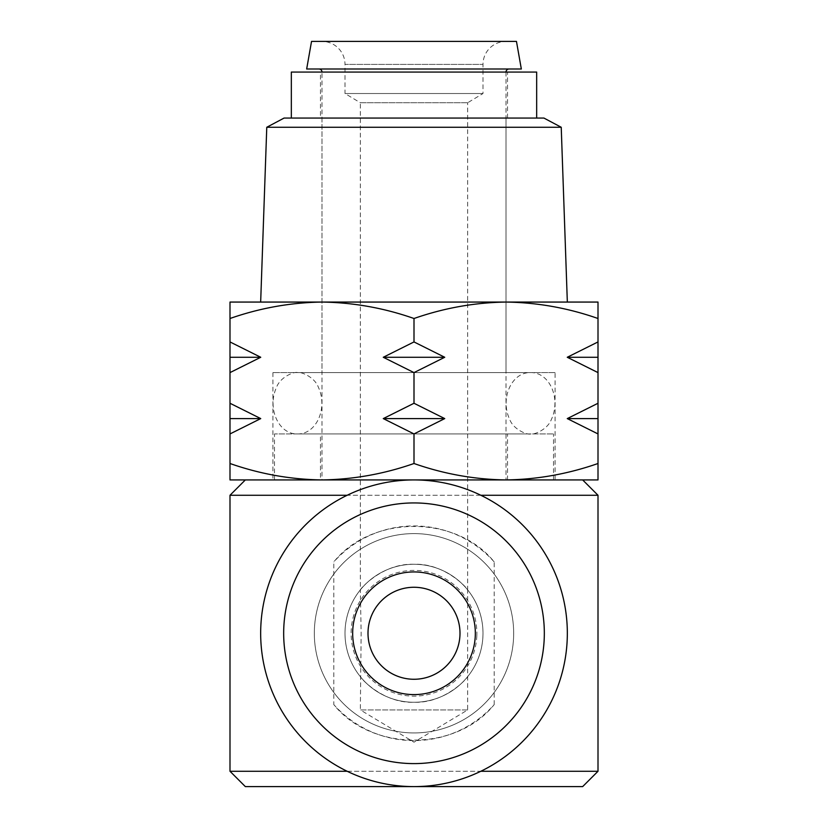 <?xml version="1.0" encoding="UTF-8"?>
<svg xmlns="http://www.w3.org/2000/svg" width="828" height="828" viewBox="0 0 828 828"><rect width="100%" height="100%" fill="white"/><g stroke="black" fill="none" stroke-linecap="round" stroke-linejoin="round"><path stroke-width="0.62" stroke-dasharray="4.14 3.1" d="M506.001 41.4L321.999 41.4A22.998 22.998 0 0 1 344.997 64.398L483.003 64.398L344.997 64.398L344.997 93.533L483.003 93.533L344.997 93.533L360.335 102.744L467.665 102.744L483.003 93.533L483.003 64.398A22.998 22.998 0 0 1 506.001 41.4L321.999 41.4M509.065 69.003L318.935 69.003L509.065 69.003M516.465 41.4L311.535 41.4M521.329 69.003L306.671 69.003M321.999 72.067L506.001 72.067L321.999 72.067L321.999 479.929L582.664 479.929L245.336 479.929M480.84 495.268L347.16 495.268M347.16 771.272L480.84 771.272M467.665 102.744L360.335 102.744L360.335 589.898C360.729 588.222 383.24 563.102 413.948 564.272C444.605 563.05 467.302 588.17 467.665 589.898L467.665 102.744M467.665 709.938L360.335 709.938L361.153 633.265L360.335 589.898A69.003 69.003 0 0 0 360.335 676.631C360.697 678.36 383.395 703.479 414.052 702.268C444.76 703.427 467.271 678.318 467.665 676.631A69.003 69.003 0 0 0 414 564.272A69.003 69.003 0 0 0 344.997 633.265A69.003 69.003 0 0 0 414 702.268A69.003 69.003 0 0 0 467.665 589.898L467.665 709.938L414 742.178L360.335 709.938L467.665 709.938M494.202 704.597L494.202 561.943C456.601 514.768 371.772 514.467 333.798 561.943L333.798 704.597C371.399 751.772 456.228 752.072 494.202 704.597A107.329 107.329 0 0 1 333.798 704.597M506.001 72.067L506.001 479.929L229.998 479.929L229.998 463.504C260.044 473.999 290.711 479.474 321.999 479.929L506.001 479.929L321.999 479.929C353.37 479.495 384.037 474.009 414 463.504L414 433.934L297.469 433.934L530.531 433.934L414 433.934L444.729 418.595L414 403.267L414 372.6L297.469 372.6L530.531 372.6L414 372.6L444.729 357.272L414 341.933L414 318.501C383.954 308.006 353.287 302.53 321.999 302.065L598.002 302.065L598.002 318.501C567.956 308.006 537.289 302.53 506.001 302.065C474.63 302.51 443.963 307.985 414 318.501M598.002 771.272L229.998 771.272M229.998 495.268L598.002 495.268M245.336 786.6L582.664 786.6M494.202 561.943A107.329 107.329 0 0 0 333.798 561.943M475.293 635.614A61.334 61.334 0 0 0 416.349 571.982A61.334 61.334 0 0 0 352.707 630.915A61.334 61.334 0 0 0 411.651 694.557A61.334 61.334 0 0 0 475.293 635.614M283.766 628.276A130.338 130.338 0 0 0 409.011 763.509A130.338 130.338 0 0 0 544.234 638.264A130.338 130.338 0 0 0 418.989 503.031A130.338 130.338 0 0 0 283.766 628.276M314.402 629.446A99.67 99.67 0 0 1 417.819 533.677A99.67 99.67 0 0 1 513.598 637.084A99.67 99.67 0 0 1 410.181 732.863A99.67 99.67 0 0 1 314.402 629.446A99.67 99.67 0 0 1 417.819 533.677A99.67 99.67 0 0 1 513.598 637.084A99.67 99.67 0 0 1 410.181 732.863A99.67 99.67 0 0 1 314.402 629.446M260.779 627.396A153.335 153.335 0 0 1 419.879 480.043A153.335 153.335 0 0 1 567.221 639.144A153.335 153.335 0 0 1 408.121 786.486A153.335 153.335 0 0 1 260.779 627.396M476.824 635.676A62.866 62.866 0 0 1 411.588 696.089A62.866 62.866 0 0 1 351.175 630.864A62.866 62.866 0 0 1 416.412 570.451A62.866 62.866 0 0 1 476.824 635.676M345.048 630.625A69.003 69.003 0 0 0 411.361 702.216A69.003 69.003 0 0 0 482.952 635.914A69.003 69.003 0 0 1 411.361 702.216A69.003 69.003 0 0 1 345.048 630.625A69.003 69.003 0 0 1 416.639 564.313A69.003 69.003 0 0 1 482.952 635.914A69.003 69.003 0 0 0 416.639 564.313A69.003 69.003 0 0 0 345.048 630.625M459.964 635.024A45.995 45.995 0 0 0 415.759 587.3A45.995 45.995 0 0 0 368.036 631.505A45.995 45.995 0 0 0 412.24 679.229A45.995 45.995 0 0 0 459.964 635.024M320.467 479.929L507.533 479.929L320.467 479.929L320.467 433.934L507.533 433.934L320.467 433.934M507.533 479.929L507.533 433.934M274.472 479.929L553.528 479.929L274.472 479.929L274.472 433.934L553.528 433.934L274.472 433.934M553.528 479.929L553.528 433.934M320.467 118.062L507.533 118.062L320.467 118.062L320.467 72.067L507.533 72.067L320.467 72.067M507.533 118.062L507.533 72.067M536.668 118.062L291.332 118.062L536.668 118.062M291.332 72.067L536.668 72.067M555.07 372.6L272.929 372.6L555.07 372.6L555.07 479.929L272.929 479.929L555.07 479.929M272.929 372.6L272.929 479.929M506.001 118.062L321.999 118.062L506.001 118.062L506.001 372.6L321.999 372.6L506.001 372.6M321.999 118.062L321.999 372.6M266.771 127.264L561.229 127.264M567.335 302.065L260.665 302.065M229.998 341.933L229.998 372.6L260.737 357.272L229.998 341.933L229.998 302.065L506.001 302.065M229.998 403.267L229.998 433.934L260.737 418.595L229.998 403.267L229.998 372.6M229.998 463.504L229.998 433.934M321.999 302.065C290.628 302.51 259.961 307.985 229.998 318.501M414 341.933L383.271 357.272L414 372.6M414 403.267L383.271 418.595L414 433.934M598.002 341.933L567.263 357.272L598.002 372.6L598.002 318.501M598.002 403.267L567.263 418.595L598.002 433.934L598.002 372.6M414 463.504C444.046 473.999 474.713 479.474 506.001 479.929C537.372 479.495 568.039 474.009 598.002 463.504L598.002 433.934M598.002 463.504L598.002 479.929L506.001 479.929M598.002 418.595L567.263 418.595M444.729 418.595L383.271 418.595M260.737 418.595L229.998 418.595M543.934 118.062L284.066 118.062M598.002 357.272L567.263 357.272M444.729 357.272L383.271 357.272M260.737 357.272L229.998 357.272M297.469 372.6C294.975 371.306 280.547 376.564 276.593 387.152C266.771 408.194 278.591 434.441 297.469 433.934C316.379 434.421 328.157 408.142 318.325 387.121C314.371 376.543 299.933 371.306 297.469 372.6M530.531 433.934C528.047 435.228 513.608 429.97 509.665 419.382C499.843 398.34 511.663 372.093 530.531 372.6C549.44 372.114 561.229 398.392 551.396 419.413C547.432 429.98 532.994 435.228 530.531 433.934"/><path stroke-width="1.24" d="M318.935 69.003A3.064 3.064 0 0 1 321.999 72.067M509.065 69.003A3.064 3.064 0 0 0 506.001 72.067M516.465 41.4L521.329 69.003L306.671 69.003L311.535 41.4L516.465 41.4M347.16 495.268L229.998 495.268L245.336 479.929L321.999 479.929C290.628 479.495 259.961 474.009 229.998 463.504L229.998 479.929L321.999 479.929C353.287 479.474 383.954 473.999 414 463.504L414 433.934L383.271 418.595L414 403.267L414 372.6L383.271 357.272L414 341.933L414 318.501C444.046 308.006 474.713 302.53 506.001 302.065L321.999 302.065C353.37 302.51 384.037 307.985 414 318.501M582.664 479.929L598.002 495.268L480.84 495.268M480.84 771.272L598.002 771.272L582.664 786.6L245.336 786.6L229.998 771.272L347.16 771.272M598.002 771.272L598.002 495.268M229.998 771.272L229.998 495.268M459.964 635.024A45.995 45.995 0 0 0 415.759 587.3A45.995 45.995 0 0 0 368.036 631.505A45.995 45.995 0 0 0 412.24 679.229A45.995 45.995 0 0 0 459.964 635.024M475.293 635.614A61.334 61.334 0 0 0 416.349 571.982A61.334 61.334 0 0 0 352.707 630.915A61.334 61.334 0 0 0 411.651 694.557A61.334 61.334 0 0 0 475.293 635.614M283.766 628.276A130.338 130.338 0 0 0 409.011 763.509A130.338 130.338 0 0 0 544.234 638.264A130.338 130.338 0 0 0 418.989 503.031A130.338 130.338 0 0 0 283.766 628.276M567.221 639.144A153.335 153.335 0 0 0 419.879 480.043A153.335 153.335 0 0 0 260.779 627.396A153.335 153.335 0 0 0 408.121 786.486A153.335 153.335 0 0 0 567.221 639.144M536.668 118.062L536.668 72.067L291.332 72.067L291.332 118.062M266.771 127.264L284.066 118.062L543.934 118.062L561.229 127.264L266.771 127.264L260.665 302.065L321.999 302.065L229.998 302.065L229.998 318.501C260.044 308.006 290.711 302.53 321.999 302.065M561.229 127.264L567.335 302.065L506.001 302.065C537.372 302.51 568.039 307.985 598.002 318.501L598.002 302.065L506.001 302.065M229.998 463.504L229.998 318.501M598.002 341.933L598.002 372.6L567.263 357.272L598.002 341.933L598.002 318.501M598.002 403.267L598.002 433.934L567.263 418.595L598.002 403.267L598.002 372.6M598.002 463.504C567.956 473.999 537.289 479.474 506.001 479.929L598.002 479.929L598.002 433.934M414 341.933L444.729 357.272L414 372.6M414 403.267L444.729 418.595L414 433.934M321.999 479.929L506.001 479.929C474.63 479.495 443.963 474.009 414 463.504M229.998 341.933L260.737 357.272L229.998 372.6M229.998 403.267L260.737 418.595L229.998 433.934M229.998 418.595L260.737 418.595M383.271 418.595L444.729 418.595M567.263 418.595L598.002 418.595M229.998 357.272L260.737 357.272M383.271 357.272L444.729 357.272M567.263 357.272L598.002 357.272"/></g></svg>

